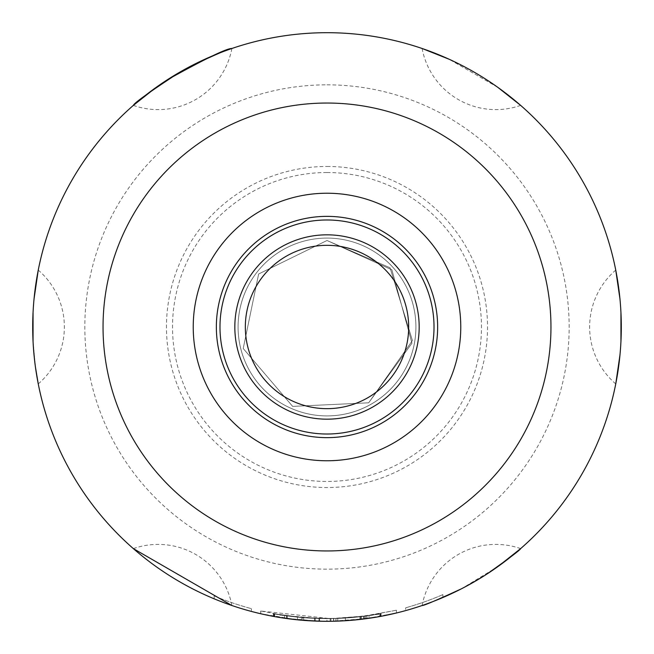 <?xml version="1.0" encoding="UTF-8"?>
<svg xmlns="http://www.w3.org/2000/svg" width="654" height="654" viewBox="0 0 654 654"><rect width="100%" height="100%" fill="white"/><g stroke="black" fill="none" stroke-linecap="round" stroke-linejoin="round"><path stroke-width="0.49" stroke-dasharray="3.27 2.45" d="M327 219.981A107.019 107.019 0 0 1 419.68 380.505A107.019 107.019 0 0 1 234.32 380.505A107.019 107.019 0 0 1 327 219.981A107.019 107.019 0 0 0 219.981 327A107.019 107.019 0 0 0 327 434.019A107.019 107.019 0 0 0 434.019 327A107.019 107.019 0 0 0 327 219.981A107.019 107.019 0 0 0 219.981 327A107.019 107.019 0 0 0 327 434.019A107.019 107.019 0 0 0 434.019 327A107.019 107.019 0 0 0 327 219.981A107.019 107.019 0 0 1 419.68 380.505A107.019 107.019 0 0 1 234.32 380.505A107.019 107.019 0 0 1 327 219.981A107.019 107.019 0 0 0 219.981 327A107.019 107.019 0 0 0 327 434.019A107.019 107.019 0 0 0 434.019 327A107.019 107.019 0 0 0 327 219.981A107.019 107.019 0 0 1 419.68 380.505A107.019 107.019 0 0 1 234.32 380.505A107.019 107.019 0 0 1 327 219.981A107.019 107.019 0 0 0 219.981 327A107.019 107.019 0 0 0 327 434.019A107.019 107.019 0 0 0 434.019 327A107.019 107.019 0 0 0 327 219.981A107.019 107.019 0 0 1 419.68 380.505A107.019 107.019 0 0 1 234.32 380.505A107.019 107.019 0 0 1 327 219.981A107.019 107.019 0 0 0 219.981 327A107.019 107.019 0 0 0 327 434.019A107.019 107.019 0 0 0 434.019 327A107.019 107.019 0 0 0 327 219.981A107.019 107.019 0 0 1 419.68 380.505A107.019 107.019 0 0 1 234.32 380.505A107.019 107.019 0 0 1 327 219.981A107.019 107.019 0 0 0 219.981 327A107.019 107.019 0 0 0 327 434.019A107.019 107.019 0 0 0 434.019 327A107.019 107.019 0 0 0 327 219.981A107.019 107.019 0 0 1 419.68 380.505A107.019 107.019 0 0 1 234.32 380.505A107.019 107.019 0 0 1 327 219.981A107.019 107.019 0 0 1 419.68 380.505A107.019 107.019 0 0 1 234.32 380.505A107.019 107.019 0 0 1 327 219.981A107.019 107.019 0 0 1 419.68 380.505A107.019 107.019 0 0 1 234.32 380.505A107.019 107.019 0 0 1 327 219.981A107.019 107.019 0 0 1 419.68 380.505A107.019 107.019 0 0 1 234.32 380.505A107.019 107.019 0 0 1 327 219.981A107.019 107.019 0 0 1 419.68 380.505A107.019 107.019 0 0 1 234.32 380.505A107.019 107.019 0 0 1 327 219.981A107.019 107.019 0 0 1 419.68 380.505A107.019 107.019 0 0 1 234.32 380.505A107.019 107.019 0 0 1 327 219.981A107.019 107.019 0 0 1 419.68 380.505A107.019 107.019 0 0 1 234.32 380.505A107.019 107.019 0 0 1 327 219.981A107.019 107.019 0 0 1 419.68 380.505A107.019 107.019 0 0 1 234.32 380.505A107.019 107.019 0 0 1 327 219.981A107.019 107.019 0 0 1 419.68 380.505A107.019 107.019 0 0 1 234.32 380.505A107.019 107.019 0 0 1 327 219.981A107.019 107.019 0 0 1 419.68 380.505A107.019 107.019 0 0 1 234.32 380.505A107.019 107.019 0 0 1 327 219.981A107.019 107.019 0 0 1 419.68 380.505A107.019 107.019 0 0 1 234.32 380.505A107.019 107.019 0 0 1 327 219.981A107.019 107.019 0 0 1 419.68 380.505A107.019 107.019 0 0 1 234.32 380.505A107.019 107.019 0 0 1 327 219.981A107.019 107.019 0 0 1 419.68 380.505A107.019 107.019 0 0 1 234.32 380.505A107.019 107.019 0 0 1 327 219.981M327 216.36A110.64 110.64 0 0 1 422.819 382.32A110.64 110.64 0 0 1 231.181 382.32A110.64 110.64 0 0 1 327 216.36M327 193.224A133.776 133.776 0 0 1 442.848 393.888A133.776 133.776 0 0 1 211.152 393.888A133.776 133.776 0 0 1 327 193.224A133.776 133.776 0 0 1 442.848 393.888A133.776 133.776 0 0 1 211.152 393.888A133.776 133.776 0 0 1 327 193.224A133.776 133.776 0 0 1 442.848 393.888A133.776 133.776 0 0 1 211.152 393.888A133.776 133.776 0 0 1 327 193.224M301.331 620.18A311.484 302.532 90 0 1 273.364 616.37L296.009 619.665L326.55 621.3L349.481 620.442L379.9 616.509L349.645 620.425L326.771 621.3L296.295 619.698L273.576 616.411A315.179 304.274 90 0 0 301.469 620.188L301.331 617.49L301.469 620.188M351.868 620.245L378.421 616.771M323.092 621.275L347.16 620.605M380.195 616.452L380.195 613.73L365.504 616.068L333.72 618.545L319.021 618.512A291.627 291.627 0 0 1 273.805 613.73A291.627 291.627 0 0 0 380.195 613.73L380.195 616.452A294.3 294.3 0 0 1 273.805 616.452A294.3 294.3 0 0 0 319.021 621.194L319.021 618.512L319.021 621.194M378.29 616.796L381.053 616.297L381.053 613.575L378.29 614.081L378.29 616.796A294.308 294.3 90 0 1 363.657 619.011L369.142 618.267L369.142 615.561L345.32 618.046A762.703 471.362 90 0 1 326.926 618.627C299.761 617.474 282.364 615.904 274.737 613.902L280.1 614.825L280.1 617.539L274.737 616.624L274.737 613.902L274.664 616.608M336.123 621.161A769.709 475.703 -90 0 0 345.32 620.728L369.036 618.283L369.036 615.577L363.657 616.313L363.657 619.011M276.887 617L283.207 618.022M280.1 614.825A291.627 291.627 90 0 0 297.39 617.114L286.64 615.815L286.64 618.52L291.962 619.207M293.532 619.387L303.276 620.344M305.729 620.532L314.926 621.055M324.883 621.292L326.926 621.3L326.926 618.627M289.362 618.88L297.39 619.804A294.308 294.3 -90 0 1 280.1 617.539M354.452 620.017L333.54 621.226A770.338 476.087 90 0 1 315.146 621.063L302.598 620.286M396.349 610.256L360.738 616.665L346.784 617.956A567.754 406.657 90 0 1 330.164 618.61L260.693 610.983L284.547 615.52L319.544 618.529A549.769 400.387 -90 0 0 335.919 618.488L364.27 616.231L396.438 610.239L396.438 612.994L364.27 618.929L335.919 621.161A554.813 404.066 90 0 1 319.544 621.202L284.547 618.226L260.693 613.73L296.72 619.739M295.526 619.608L292.591 619.281M291.3 619.125L287.719 618.668M379.018 616.665L373.262 617.638M381.078 613.566L381.012 613.575A291.627 291.627 0 0 1 302.483 617.589C281.915 615.373 281.915 615.373 302.483 617.589C281.915 615.373 281.915 615.373 302.483 617.589A291.627 291.627 0 0 0 380.808 613.615A291.627 291.627 0 0 1 303.669 617.687L274.41 613.844L303.669 617.687A291.627 291.627 0 0 0 381.078 613.566L381.078 616.289A294.3 294.3 0 0 1 303.669 620.376A294.3 294.3 0 0 0 380.808 616.338A294.3 294.3 0 0 1 302.483 620.278A294.3 294.3 0 0 0 381.012 616.297L362.267 619.183M302.483 620.278C281.915 618.079 281.915 618.079 302.483 620.278C281.915 618.079 281.915 618.079 302.483 620.278L302.483 617.589L302.483 620.278M274.41 613.844L274.41 616.567L303.669 620.376L292.444 619.264M291.839 619.191L283.068 618.005M279.634 617.466L275.097 616.689M251.389 611.425A294.3 294.3 0 0 1 214.152 598.802A294.3 294.3 0 0 0 251.389 611.425L251.389 608.653L251.389 611.425M405.66 610.591A294.3 294.3 0 0 0 442.897 597.519A294.3 294.3 0 0 1 405.66 610.591L405.66 607.811L405.66 610.591M360.738 616.665L360.738 619.363L361.58 619.264M353.201 620.131L355.956 619.869M315.302 621.071L330.164 621.284A572.978 410.393 -90 0 0 333.409 621.226M338.478 621.079A572.978 410.393 -90 0 0 346.784 620.638L346.784 617.956M297.922 619.861L314.844 621.047M619.959 355.065L620.94 341.584L619.959 355.065M620.94 312.416L619.959 298.935L620.94 312.416M497.784 87.317L449.175 59.261L497.784 87.317M156.216 87.317L167.399 79.731M192.66 65.155L179.85 72.128M35.447 367.147L33.06 341.584L35.447 367.147M33.06 312.416L34.041 298.935L33.06 312.416M486.601 574.269L461.34 588.845L497.784 566.683M327 166.476A160.524 160.524 0 0 1 466.024 407.262A160.524 160.524 0 0 1 187.976 407.262A160.524 160.524 0 0 1 327 166.476M327 172.525A154.475 154.475 0 0 1 460.776 404.237A154.475 154.475 0 0 1 193.224 404.237A154.475 154.475 0 0 1 327 172.525M327 32.7A294.3 294.3 0 0 1 581.872 474.15A294.3 294.3 0 0 1 72.128 474.15A294.3 294.3 0 0 1 327 32.7A294.3 294.3 0 0 1 581.872 474.15A294.3 294.3 0 0 1 72.128 474.15A294.3 294.3 0 0 1 327 32.7M396.438 610.239L396.438 612.994M260.693 610.983L260.693 613.73M260.783 611.008L260.783 613.754M442.897 594.6L442.897 597.519L442.897 594.6A291.627 291.627 0 0 1 405.66 607.811A291.627 291.627 0 0 0 442.897 594.6M214.152 595.908L214.152 598.802L214.152 595.908A291.627 291.627 0 0 0 251.389 608.653A291.627 291.627 0 0 1 214.152 595.908M380.808 613.615L380.808 616.338L380.808 613.615M381.012 613.575L381.012 616.297M287.229 618.602L287.229 615.896L315.146 618.382A763.332 471.755 -90 0 0 333.54 618.553C357.149 617.196 372.984 615.537 381.053 613.575L381.053 616.297M378.29 614.081A291.627 291.627 -90 0 1 363.657 616.313M297.39 617.114L297.39 619.804M273.805 613.73L273.805 616.452L273.805 613.73M330.989 618.594A291.627 291.627 0 0 0 366.902 615.88L330.94 618.594L330.965 621.275M330.94 618.594L330.94 621.275L366.902 618.586A294.3 294.3 0 0 1 330.989 621.275M366.902 615.88L366.902 618.586M301.469 617.507A312.301 301.494 -90 0 1 273.576 613.689L273.576 616.411M273.576 613.689L273.642 616.42M273.642 613.705L303.897 617.711L326.771 618.627L349.645 617.744L379.9 613.787L357.109 617.065L334.202 618.537L303.619 617.687L273.298 613.64L273.298 616.362M273.298 613.64L273.364 616.37M273.364 613.648A308.647 299.777 -90 0 0 301.331 617.49M314.754 618.365L338.036 618.414L361.245 616.608L337.979 618.414L314.639 618.365L314.754 621.047L334.644 621.202L354.623 620L334.709 621.202L314.754 621.047M314.639 618.365L314.639 621.038M379.9 613.787L379.9 616.509M379.819 613.804L379.819 616.518M361.245 616.608L361.245 619.297M327 234.827A92.173 92.173 0 0 0 247.171 373.091A92.173 92.173 0 0 0 406.829 373.091A92.173 92.173 0 0 0 327 234.827M327 245.324A81.676 81.676 0 0 1 397.73 367.834A81.676 81.676 0 0 1 256.27 367.834A81.676 81.676 0 0 1 327 245.324M327 238.081A88.919 88.919 0 0 1 404 371.456A88.919 88.919 0 0 1 250 371.456A88.919 88.919 0 0 1 327 238.081A88.919 88.919 0 0 1 404 371.456A88.919 88.919 0 0 1 250 371.456A88.919 88.919 0 0 1 327 238.081A88.919 88.919 0 0 1 415.919 327A88.919 88.919 0 0 1 327 415.919A88.919 88.919 0 0 1 238.081 327A88.919 88.919 0 0 1 327 238.081A88.919 88.919 0 0 1 404 371.456A88.919 88.919 0 0 1 250 371.456A88.919 88.919 0 0 1 327 238.081A88.919 88.919 0 0 1 415.919 327A88.919 88.919 0 0 1 327 415.919A88.919 88.919 0 0 1 238.081 327A88.919 88.919 0 0 1 327 238.081A88.919 88.919 0 0 1 404 371.456A88.919 88.919 0 0 1 250 371.456A88.919 88.919 0 0 1 327 238.081A88.919 88.919 0 0 1 415.919 327A88.919 88.919 0 0 1 327 415.919A88.919 88.919 0 0 1 238.081 327A88.919 88.919 0 0 1 327 238.081A88.919 88.919 0 0 1 404 371.456A88.919 88.919 0 0 1 250 371.456A88.919 88.919 0 0 1 327 238.081A88.919 88.919 0 0 1 415.919 327A88.919 88.919 0 0 1 327 415.919A88.919 88.919 0 0 1 238.081 327A88.919 88.919 0 0 1 327 238.081A88.919 88.919 0 0 1 404 371.456A88.919 88.919 0 0 1 250 371.456A88.919 88.919 0 0 1 327 238.081A88.919 88.919 0 0 1 415.919 327A88.919 88.919 0 0 1 327 415.919A88.919 88.919 0 0 1 238.081 327A88.919 88.919 0 0 1 327 238.081A88.919 88.919 0 0 1 404 371.456A88.919 88.919 0 0 1 250 371.456A88.919 88.919 0 0 1 327 238.081A88.919 88.919 0 0 1 415.919 327A88.919 88.919 0 0 1 327 415.919A88.919 88.919 0 0 1 238.081 327A88.919 88.919 0 0 1 327 238.081A88.919 88.919 0 0 1 404 371.456A88.919 88.919 0 0 1 250 371.456A88.919 88.919 0 0 1 327 238.081A88.919 88.919 0 0 1 404 371.456A88.919 88.919 0 0 1 250 371.456A88.919 88.919 0 0 1 327 238.081A88.919 88.919 0 0 1 404 371.456A88.919 88.919 0 0 1 250 371.456A88.919 88.919 0 0 1 327 238.081A88.919 88.919 0 0 1 404 371.456A88.919 88.919 0 0 1 250 371.456A88.919 88.919 0 0 1 327 238.081A88.919 88.919 0 0 1 404 371.456A88.919 88.919 0 0 1 250 371.456A88.919 88.919 0 0 1 327 238.081A88.919 88.919 0 0 1 404 371.456A88.919 88.919 0 0 1 250 371.456A88.919 88.919 0 0 1 327 238.081A88.919 88.919 0 0 1 404 371.456A88.919 88.919 0 0 1 250 371.456A88.919 88.919 0 0 1 327 238.081A88.919 88.919 0 0 1 404 371.456A88.919 88.919 0 0 1 250 371.456A88.919 88.919 0 0 1 327 238.081A88.919 88.919 0 0 1 404 371.456A88.919 88.919 0 0 1 250 371.456A88.919 88.919 0 0 1 327 238.081A88.919 88.919 0 0 1 404 371.456A88.919 88.919 0 0 1 250 371.456A88.919 88.919 0 0 1 327 238.081A88.919 88.919 0 0 1 404 371.456A88.919 88.919 0 0 1 250 371.456A88.919 88.919 0 0 1 327 238.081A88.919 88.919 0 0 1 404 371.456A88.919 88.919 0 0 1 250 371.456A88.919 88.919 0 0 1 327 238.081A88.919 88.919 0 0 1 404 371.456A88.919 88.919 0 0 1 250 371.456A88.919 88.919 0 0 1 327 238.081A88.919 88.919 0 0 1 404 371.456A88.919 88.919 0 0 1 250 371.456A88.919 88.919 0 0 1 327 238.081A88.919 88.919 0 0 1 404 371.456A88.919 88.919 0 0 1 250 371.456A88.919 88.919 0 0 1 327 238.081M327 84.832A242.168 242.168 0 0 1 536.721 448.08A242.168 242.168 0 0 1 117.279 448.08A242.168 242.168 0 0 1 327 84.832M319.544 618.529L319.544 621.202M335.919 618.488L335.919 621.161M335.976 618.488L335.976 621.161M364.27 616.231L364.27 618.929M330.164 618.61L330.164 621.284M284.547 615.52L284.547 618.226M303.669 617.687L303.669 620.376L303.669 617.687M333.54 618.553L333.54 621.226M315.146 618.382L315.146 621.063M345.32 618.046L345.32 620.728M365.504 616.068L365.504 618.774M333.72 618.545L333.72 621.226M337.791 618.422L337.791 621.104M359.896 616.763L359.896 619.452M366.845 615.888L366.845 618.586M327 240.5L258.649 273.985L243.214 348.508L292.649 406.387L368.676 402.807L411.971 343.211L391.885 269.791L327 240.5L258.649 273.985L243.214 348.508L292.649 406.387L368.676 402.807L411.971 343.211L391.885 269.791L327 240.5L258.649 273.985L243.214 348.508L292.649 406.387L368.676 402.807L411.971 343.211L391.885 269.791L327 240.5L258.649 273.985L243.214 348.508L292.649 406.387L368.676 402.807L411.971 343.211L391.885 269.791L327 240.5L258.649 273.985L243.214 348.508L292.649 406.387L368.676 402.807L411.971 343.211L391.885 269.791L327 240.5L258.649 273.985L243.214 348.508L292.649 406.387L368.676 402.807L411.971 343.211L391.885 269.791L327 240.5L258.649 273.985L243.214 348.508L292.649 406.387L368.676 402.807L411.971 343.211L391.885 269.791L327 240.5L258.649 273.985L243.214 348.508L292.649 406.387L368.676 402.807L412.437 340.53L390.062 267.788L327 240.5L258.649 273.985L243.214 348.508L292.649 406.387L368.676 402.807L412.437 340.53L390.062 267.788L327 240.5L258.649 273.985L243.214 348.508L292.649 406.387L368.676 402.807L412.437 340.53L390.062 267.788L327 240.5L258.649 273.985L243.214 348.508L292.649 406.387L368.676 402.807L412.437 340.53L390.062 267.788L327 240.5L258.649 273.985L243.214 348.508L292.649 406.387L368.676 402.807L412.437 340.53L390.062 267.788L327 240.5L258.649 273.985L243.214 348.508L292.649 406.387L368.676 402.807L412.437 340.53L390.062 267.788L327 240.5L258.649 273.985L243.214 348.508L292.649 406.387L368.676 402.807L412.437 340.53L390.062 267.788L327 240.5M615.749 270.102A75.038 75.038 0 0 0 615.749 383.898M422.1 48.486A75.038 75.038 0 0 0 520.649 105.384M133.351 105.384A75.038 75.038 0 0 0 231.9 48.486M38.251 383.898A75.038 75.038 0 0 0 38.251 270.102M231.9 605.514A75.038 75.038 0 0 0 133.351 548.616M520.649 548.616A75.038 75.038 0 0 0 422.1 605.514M286.526 615.806L286.526 618.504"/><path stroke-width="0.98" d="M327 216.36A110.64 110.64 0 0 1 422.819 382.32A110.64 110.64 0 0 1 231.181 382.32A110.64 110.64 0 0 1 327 216.36M327 193.224A133.776 133.776 0 0 0 211.152 393.888A133.776 133.776 0 0 0 442.848 393.888A133.776 133.776 0 0 0 327 193.224M327 219.981A107.019 107.019 0 0 1 419.68 380.505A107.019 107.019 0 0 1 234.32 380.505A107.019 107.019 0 0 1 327 219.981M327 419.173A92.173 92.173 0 0 0 419.173 327A92.173 92.173 0 0 0 327 234.827A92.173 92.173 0 0 0 234.827 327A92.173 92.173 0 0 0 327 419.173M327 245.324A81.676 81.676 0 0 1 397.73 367.834A81.676 81.676 0 0 1 256.27 367.834A81.676 81.676 0 0 1 327 245.324M378.421 616.771L380.195 616.452M347.16 620.605L351.868 620.245M319.021 621.194L323.092 621.275M326.926 621.3A769.709 475.703 -90 0 0 336.123 621.161M274.737 616.624L276.887 617M283.207 618.022L289.362 618.88M291.962 619.207L293.532 619.387M303.276 620.344L305.729 620.532M314.926 621.055L324.883 621.292M302.598 620.286L297.922 619.861M296.72 619.739L295.526 619.608M292.591 619.281L291.3 619.125M287.719 618.668L286.64 618.52M381.053 616.297L379.018 616.665M373.262 617.638L354.452 620.017M292.444 619.264L291.839 619.191M283.068 618.005L279.634 617.466M275.097 616.689L274.41 616.567M361.58 619.264L362.267 619.183M381.078 616.289L396.349 613.011M346.784 620.638L353.201 620.131M355.956 619.869L360.738 619.363M333.409 621.226A572.978 410.393 -90 0 0 338.478 621.079M314.844 621.047L315.302 621.071M615.749 383.898L619.959 355.065L615.749 383.898M620.94 341.584L620.94 312.416L620.94 341.584M619.959 298.935L615.749 270.102L619.959 298.935M520.649 105.384L497.784 87.317L520.649 105.384M449.175 59.261L422.1 48.486L449.175 59.261M179.85 72.128C149.766 91.797 134.266 102.882 133.351 105.384L156.216 87.317M167.399 79.731C205.462 58.639 226.963 48.224 231.9 48.486C230.609 48.134 217.529 53.685 192.66 65.155M38.251 383.898L35.447 367.147L38.251 383.898M33.06 341.584L33.06 312.416L33.06 341.584M34.041 298.935L38.251 270.102L34.041 298.935M133.351 548.616L231.9 605.514L133.351 548.616M497.784 566.683L520.649 548.616C520.314 549.908 508.959 558.459 486.601 574.269M461.34 588.845C436.471 600.315 423.391 605.866 422.1 605.514C423.391 605.866 436.471 600.315 461.34 588.845M327 32.7A294.3 294.3 0 0 1 581.872 474.15A294.3 294.3 0 0 1 72.128 474.15A294.3 294.3 0 0 1 327 32.7A294.3 294.3 0 0 1 581.872 474.15A294.3 294.3 0 0 1 72.128 474.15A294.3 294.3 0 0 1 327 32.7M330.965 621.275L331.57 621.267M327 103.038A223.962 223.962 0 0 1 520.952 438.981A223.962 223.962 0 0 1 133.048 438.981A223.962 223.962 0 0 1 327 103.038"/></g></svg>
